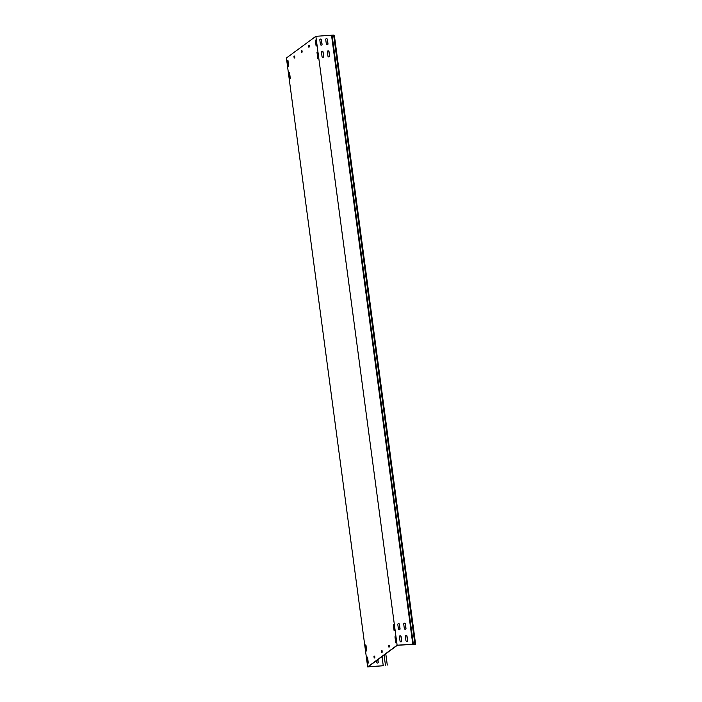 <?xml version="1.0" encoding="UTF-8"?>
<svg xmlns="http://www.w3.org/2000/svg" width="702" height="702" viewBox="0 0 702 702"><rect width="100%" height="100%" fill="white"/><g stroke="black" fill="none" stroke-linecap="round" stroke-linejoin="round"><path stroke-width="1.05" d="M394.972 636.767L395.735 642.874L394.972 636.767M316.979 52.22L317.734 58.327L316.979 52.22M315.356 40.04L316.111 46.148L315.356 40.04M289.356 72.543L290.119 78.65L289.356 72.543M365.724 644.91L366.488 651.017L365.724 644.91M367.348 657.09L368.111 663.197L367.348 657.09M393.348 624.587L394.103 630.694L393.348 624.587M287.732 60.363L288.496 66.479L287.732 60.363M327.264 44.744A0.877 0.816 53.7 0 0 327.983 43.831L327.395 39.444A0.877 0.816 53.7 0 0 326.044 38.803A0.877 0.816 53.7 0 0 325.737 39.566L326.325 43.945A0.877 0.816 53.7 0 0 327.264 44.744M325.991 38.847A0.877 0.816 -126.3 0 1 327.281 39.531L327.869 43.91A0.877 0.816 -126.3 0 1 327.615 44.63M405.265 629.29A0.877 0.816 53.7 0 0 405.975 628.378L405.387 623.99A0.877 0.816 53.7 0 0 404.045 623.341A0.877 0.816 53.7 0 0 403.729 624.104L404.317 628.492A0.877 0.816 53.7 0 0 405.265 629.29M403.992 623.385A0.877 0.816 -126.3 0 1 405.282 624.069L405.861 628.457A0.877 0.816 -126.3 0 1 405.607 629.176M406.888 641.461A0.877 0.816 53.7 0 0 407.599 640.557L407.02 636.17A0.877 0.816 53.7 0 0 405.668 635.521A0.877 0.816 53.7 0 0 405.361 636.284L405.94 640.672A0.877 0.816 53.7 0 0 406.888 641.461M405.616 635.564A0.877 0.816 -126.3 0 1 406.906 636.249L407.493 640.636A0.877 0.816 -126.3 0 1 407.23 641.356M328.887 56.923A0.877 0.816 53.7 0 0 329.607 56.011L329.019 51.623A0.877 0.816 53.7 0 0 327.676 50.974A0.877 0.816 53.7 0 0 327.36 51.737L327.948 56.125A0.877 0.816 53.7 0 0 328.887 56.923M327.623 51.018A0.877 0.816 -126.3 0 1 328.913 51.702L329.492 56.09A0.877 0.816 -126.3 0 1 329.238 56.809M376.386 660.714L376.588 662.267A0.877 0.816 53.7 0 0 377.939 662.916A0.877 0.816 53.7 0 0 378.246 662.153L377.904 659.59M377.887 662.951A0.877 0.816 53.7 0 0 378.141 662.232L377.799 659.669M321.349 45.156A0.877 0.816 53.7 0 0 322.06 44.244L321.481 39.865A0.877 0.816 53.7 0 0 320.13 39.215A0.877 0.816 53.7 0 0 319.822 39.979L320.402 44.358A0.877 0.816 53.7 0 0 321.349 45.156M320.077 39.259A0.877 0.816 -126.3 0 1 321.367 39.944L321.955 44.323A0.877 0.816 -126.3 0 1 321.692 45.042M399.341 629.703A0.877 0.816 53.7 0 0 400.061 628.79L399.473 624.403A0.877 0.816 53.7 0 0 398.122 623.762A0.877 0.816 53.7 0 0 397.815 624.526L398.403 628.904A0.877 0.816 53.7 0 0 399.341 629.703M398.069 623.806A0.877 0.816 -126.3 0 1 399.359 624.49L399.947 628.869A0.877 0.816 -126.3 0 1 399.692 629.589M400.965 641.882A0.877 0.816 53.7 0 0 401.684 640.97L401.096 636.582A0.877 0.816 53.7 0 0 399.745 635.942A0.877 0.816 53.7 0 0 399.438 636.696L400.026 641.084A0.877 0.816 53.7 0 0 400.965 641.882M399.692 635.977A0.877 0.816 -126.3 0 1 400.982 636.67L401.57 641.049A0.877 0.816 -126.3 0 1 401.316 641.768M322.973 57.336A0.877 0.816 53.7 0 0 323.683 56.423L323.104 52.036A0.877 0.816 53.7 0 0 321.753 51.395A0.877 0.816 53.7 0 0 321.446 52.159L322.025 56.537A0.877 0.816 53.7 0 0 322.973 57.336M321.7 51.439A0.877 0.816 -126.3 0 1 322.99 52.123L323.578 56.502A0.877 0.816 -126.3 0 1 323.324 57.222M383.353 665.707L368.111 666.795L397.358 645.278L415.593 644.225L334.354 35.328L333.652 35.1L331.528 35.223L412.776 644.129L413.373 644.322L332.125 35.416M383.555 665.742L367.646 666.9L397.113 645.226L412.776 644.129M367.646 666.9L286.407 58.003L315.865 36.32L331.528 35.223M294.366 57.371L294.814 57.336M383.257 665.733L382.037 656.554M308.696 45.612L309.301 45.174L309.556 46.586L308.906 47.324L308.696 45.612L309.389 45.34M308.819 47.122L309.012 45.884M293.962 56.45L294.568 56.011L294.822 57.424L294.173 58.161L293.962 56.45L294.656 56.178M294.085 57.968L294.278 56.722M388.855 647.016L388.732 645.498L389.435 645.252L389.557 646.77L388.952 647.209L388.697 645.796M388.732 645.498L389.426 645.226M374.131 657.853L374.008 656.335L374.701 656.098L374.824 657.607L374.236 658.046L373.964 656.633M374.008 656.335L374.692 656.063M395.893 642.655L395.217 636.942M317.901 58.108L317.225 52.396M316.277 45.937L315.593 40.216M290.277 78.431L289.601 72.718M366.646 650.798L365.97 645.085M368.278 662.978L367.594 657.265M394.27 630.475L393.594 624.762M288.654 66.26L287.978 60.539M301.448 52.545L301.325 51.027L301.93 50.588L302.185 52.001L301.544 52.738L301.29 51.325M301.325 51.027L302.018 50.755M381.493 652.439L381.37 650.921L382.063 650.675L382.186 652.193L381.581 652.632L381.326 651.219M381.37 650.921L382.063 650.649M397.113 645.226L315.865 36.32M385.442 665.189L384.082 655.045M387.285 665.057L385.775 653.799M333.652 35.1L414.9 643.997L413.373 644.322M414.9 643.997L415.593 644.225"/></g></svg>

